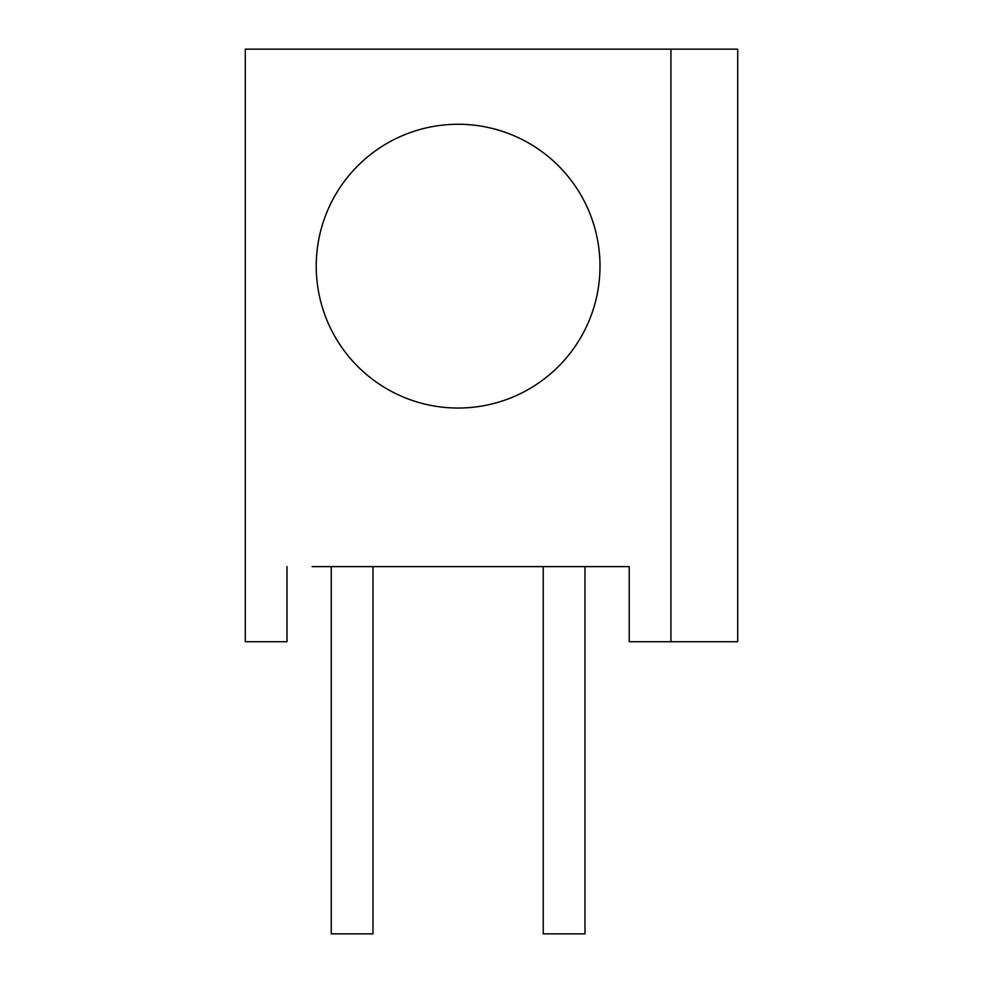 <?xml version="1.0" encoding="UTF-8"?>
<svg xmlns="http://www.w3.org/2000/svg" width="983" height="983" viewBox="0 0 983 983"><rect width="100%" height="100%" fill="white"/><g stroke="black" fill="none" stroke-linecap="round" stroke-linejoin="round"><path stroke-width="1.47" d="M316.231 266.147A141.884 141.884 0 0 1 458.115 124.263A141.884 141.884 0 0 1 599.999 266.147A141.884 141.884 0 0 1 458.115 408.043A141.884 141.884 0 0 1 316.231 266.147M312.053 566.613L629.218 566.613L629.218 641.727L737.717 641.727L737.717 49.15L670.947 49.15L670.947 641.727M287.011 566.613L287.011 641.727L245.283 641.727L245.283 49.15L670.947 49.15M331.246 566.613L331.246 933.85L372.987 933.85L372.987 566.613M543.243 566.613L543.243 933.85L584.983 933.85L584.983 566.613M458.115 124.263A141.884 141.884 0 0 1 599.999 266.147A141.884 141.884 0 0 1 458.115 408.043"/></g></svg>
